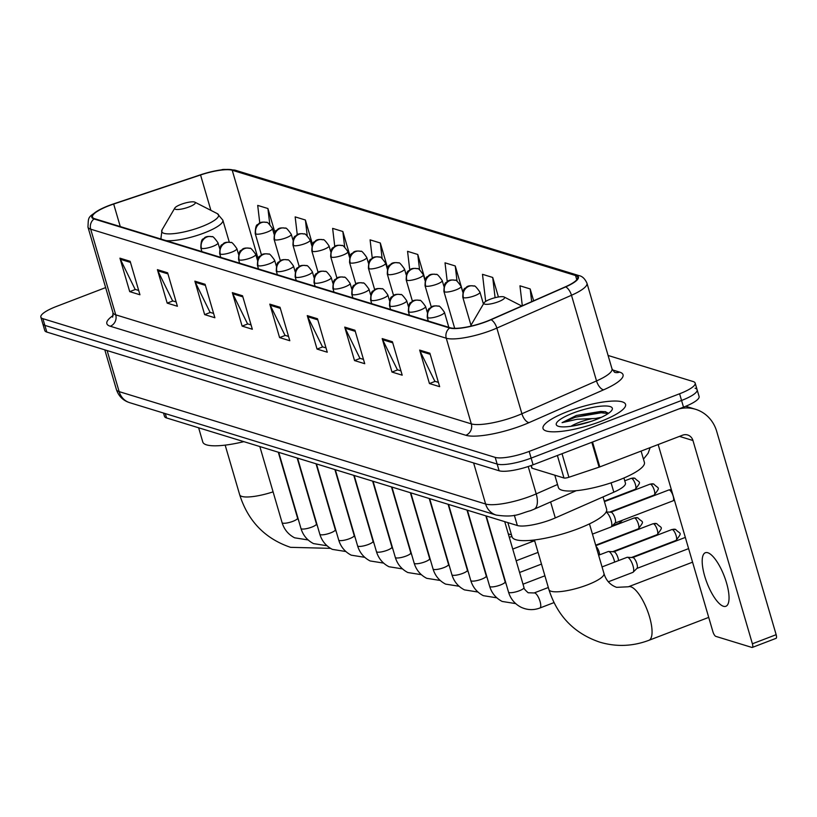 <?xml version="1.0" encoding="UTF-8"?>
<svg xmlns="http://www.w3.org/2000/svg" width="817" height="817" viewBox="0 0 817 817"><rect width="100%" height="100%" fill="white"/><g stroke="black" fill="none" stroke-linecap="round" stroke-linejoin="round"><path stroke-width="1.23" d="M623.922 477.986L625.434 483.123A26.879 6.23 163.7 0 1 613.822 492.181L555.284 517.917A26.879 6.23 163.7 0 1 551.312 519.551A26.879 6.23 163.7 0 1 517.345 525.515L166.545 417.947A26.879 6.23 163.7 0 1 164.503 416.384L163.533 413.065M105.648 287.594L56.434 306.446A26.879 6.23 -16.3 0 0 40.85 317.129L44.761 330.507A26.879 6.23 -16.3 0 0 46.814 332.07L499.116 470.766A26.879 6.23 -16.3 0 0 533.082 464.802L683.512 407.162A26.879 6.23 -16.3 0 0 699.097 396.48L697.136 389.791A26.879 6.23 -16.3 0 0 695.093 388.238M40.85 317.129A26.879 6.23 -16.3 0 0 42.892 318.681L495.204 457.387A26.879 6.23 -16.3 0 0 529.171 451.413L679.601 393.774L681.562 400.473A26.879 6.23 -16.3 0 0 697.136 389.791A26.879 6.23 -16.3 0 1 681.562 400.473L531.132 458.112L681.562 400.473L683.512 407.162M495.204 457.387L497.155 464.076A26.879 6.23 -16.3 0 0 531.132 458.112A26.879 6.23 -16.3 0 1 497.155 464.076L44.853 325.38L497.155 464.076L499.116 470.766M42.811 323.818A26.879 6.23 -16.3 0 0 44.853 325.38A26.879 6.23 -16.3 0 1 42.811 323.818M600.638 421.449A43.005 9.967 -16.3 0 0 625.567 404.364A43.005 9.967 -16.3 0 0 567.948 411.421A43.005 9.967 -16.3 0 0 543.019 428.506A43.005 9.967 -16.3 0 0 600.638 421.449A43.005 9.967 -16.3 0 0 625.567 404.364A43.005 9.967 -16.3 0 0 567.948 411.421A43.005 9.967 -16.3 0 0 543.019 428.506A43.005 9.967 -16.3 0 0 600.638 421.449M486.483 321.398A28.666 6.648 163.7 0 1 450.249 327.76L94.67 218.721A28.666 6.648 163.7 0 1 92.484 217.056A28.666 6.648 163.7 0 1 113.675 204.036L200.553 174.971A28.666 6.648 163.7 0 1 232.222 170.242L575.546 275.523A28.666 6.648 163.7 0 1 577.731 277.188A28.666 6.648 163.7 0 1 565.344 286.838L490.721 319.661A28.666 6.648 163.7 0 1 486.483 321.398M486.758 321.479A29.381 6.812 -16.3 0 0 491.099 319.702L565.721 286.879A29.381 6.812 -16.3 0 0 576.179 275.278L232.855 169.997A29.381 6.812 -16.3 0 0 221.601 169.854A29.381 6.812 -16.3 0 0 200.39 174.848L113.512 203.913A29.381 6.812 -16.3 0 0 102.176 208.427A29.381 6.812 -16.3 0 0 94.037 218.966L449.616 328.005A29.381 6.812 -16.3 0 0 486.758 321.479M138.676 290.464L135.132 289.371L120.375 259.306A7.169 6.577 -73 0 1 119.936 258.172L129.719 291.638L139.942 294.774L130.158 261.307L119.936 258.172M135.408 289.463L129.719 291.638M176.145 301.953L172.591 300.86L157.834 270.795A7.169 6.577 -73 0 1 157.405 269.661L167.189 303.127L177.401 306.263L167.618 272.796L157.405 269.661M172.867 300.952L167.189 303.127M213.615 313.442L210.061 312.349L195.304 282.284A7.169 6.577 -73 0 1 194.865 281.15L204.648 314.616L214.871 317.752L205.087 284.285L194.865 281.15M210.337 312.441L204.648 314.616M251.074 324.931L247.531 323.838L232.774 293.773A7.169 6.577 -73 0 1 232.334 292.639L242.118 326.106L252.33 329.241L242.547 295.774L232.334 292.639M247.796 323.92L242.118 326.106M438.402 382.376L434.848 381.284L420.091 351.208A7.169 6.577 -73 0 1 419.662 350.084L429.446 383.551L439.658 386.676L429.875 353.22L419.662 350.084M435.124 381.365L429.446 383.551M400.933 370.887L397.389 369.795L382.632 339.719A7.169 6.577 -73 0 1 382.193 338.595L391.976 372.062L402.199 375.187L392.415 341.731L382.193 338.595M397.665 369.876L391.976 372.062M363.473 359.398L359.919 358.306L345.162 328.23A7.169 6.577 -73 0 1 344.733 327.106L354.517 360.573L364.729 363.698L354.946 330.242L344.733 327.106M360.195 358.387L354.517 360.573M326.003 347.909L322.46 346.817L307.703 316.741A7.169 6.577 -73 0 1 307.263 315.617L317.047 349.084L327.27 352.209L317.486 318.753L307.263 315.617M322.735 346.898L317.047 349.084M288.544 336.42L284.99 335.327L270.233 305.252A7.169 6.577 -73 0 1 269.794 304.128L279.588 337.595L289.8 340.72L280.017 307.263L269.794 304.128M285.266 335.409L279.588 337.595M679.601 393.774A26.879 6.23 -16.3 0 0 695.175 383.102A26.879 6.23 -16.3 0 0 693.133 381.539L608.093 355.466M350.044 256.13L342.844 231.497L332.631 228.372L334.756 246.428M312.462 244.242L305.384 220.008L295.162 216.883L297.265 234.714M274.89 232.365L267.915 208.519L257.702 205.394L259.775 223.01M462.83 291.924L455.243 265.964L445.02 262.829L447.236 281.62M498.421 296.98L492.712 277.453L482.49 274.318L485.686 301.412M533.634 300.779L530.172 288.942L519.959 285.807L522.308 305.762M387.636 268.037L380.313 242.986L370.091 239.861L372.256 258.141M425.228 279.965L417.773 254.475L407.56 251.34L409.746 269.876M417.773 254.475L419.581 269.753M455.243 265.964L457.03 281.15M492.712 277.453L495.092 297.684M530.172 288.942L531.673 301.647M380.313 242.986L382.121 258.366M342.844 231.497L344.672 247M305.384 220.008L307.223 235.653M267.915 208.519L269.784 224.338M554.804 475.188L558.419 487.565A44.792 10.386 -16.3 0 0 618.449 480.212A44.792 10.386 -16.3 0 0 644.409 462.412L641.1 451.086M608.553 413.3L605.009 411.584L576.373 415.465L562.076 422.665L577.068 419.264L592.335 418.59A20.251 4.688 -16.3 0 0 579.039 422.44A20.251 4.688 -16.3 0 0 570.93 426.3M592.335 418.59L599.239 418.273M573.32 425.933L590.63 421.541M595.399 419.836A29.208 6.771 -16.3 0 0 611.974 410.022A29.208 6.771 -16.3 0 0 601.71 406.12A29.208 6.771 -16.3 0 0 573.187 413.034A29.208 6.771 -16.3 0 0 557.521 425.943A29.208 6.771 -16.3 0 0 595.399 419.836M562.076 422.665L575.382 417.211L601.128 412.779L608.236 413.525M576.373 415.465L600.74 411.451L605.683 411.737M723.443 606.275A28.666 9.263 -111 0 0 725.874 606.275A28.666 9.263 -111 0 0 725.465 579.519A28.666 9.263 -111 0 0 707.788 552.741A28.666 9.263 -111 0 0 705.357 552.731A28.666 9.263 -111 0 0 705.765 579.488A28.666 9.263 -111 0 0 723.443 606.275M531.305 465.465L532.112 468.233L563.965 477.996L557.378 455.488M678.876 408.939A35.836 32.884 -73 0 1 695.543 409.286A35.836 32.884 -73 0 1 716.713 431.417L776.15 634.686A4.483 1.45 69 0 1 776.048 638.343L752.294 647.442A4.483 1.45 -111 0 0 752.396 643.786L692.959 440.516A8.956 8.221 107 0 0 687.669 434.981A8.956 8.221 107 0 0 682.593 435.185L599.811 466.905A4.483 1.042 163.7 0 1 599.096 467.161L568.908 477.261A4.483 1.042 163.7 0 1 563.965 477.996M658.165 444.54L712.894 631.674A4.483 1.45 -111 0 0 715.815 636.372L751.916 647.442A4.483 1.45 -111 0 0 752.294 647.442M532.112 468.233A4.483 1.042 163.7 0 1 531.775 467.978L531.07 465.547M490.18 299.247A10.754 2.492 -16.3 0 0 484.083 302.862A10.754 2.492 -16.3 0 0 487.861 304.292A10.754 2.492 -16.3 0 0 498.36 301.749A10.754 2.492 -16.3 0 0 504.13 297A10.754 2.492 -16.3 0 0 490.18 299.247M507.878 522.614L512.045 536.83A49.275 11.418 -16.3 0 0 578.068 528.752A49.275 11.418 -16.3 0 0 606.633 509.175L603.048 496.92M180.925 204.413A10.754 2.492 -16.3 0 0 174.828 208.018A10.754 2.492 -16.3 0 0 178.596 209.458A10.754 2.492 -16.3 0 0 189.095 206.915A10.754 2.492 -16.3 0 0 194.865 202.167A10.754 2.492 -16.3 0 0 180.925 204.413M198.623 427.781L202.779 441.997A49.275 11.418 -16.3 0 0 243.864 441.65M602.047 566.916L627.048 557.337A8.068 2.604 69 0 1 627.425 557.286A8.068 2.604 69 0 1 627.732 557.347A8.068 2.604 69 0 1 633.001 565.813A8.068 2.604 69 0 1 633.134 572.196A8.068 2.604 69 0 1 632.818 572.4L608.338 581.786M632.603 557.613A5.821 1.879 69 0 1 632.869 557.572A5.821 1.879 69 0 1 633.093 557.613A5.821 1.879 69 0 1 636.892 563.73A5.821 1.879 69 0 1 636.994 568.336A5.821 1.879 69 0 1 636.77 568.489M598.626 555.213L608.175 551.557A8.068 2.604 69 0 1 608.553 551.495A8.068 2.604 69 0 1 608.859 551.557A8.068 2.604 69 0 1 614.129 560.023A8.068 2.604 69 0 1 614.619 562.106M613.73 551.822A5.821 1.879 69 0 1 613.996 551.792A5.821 1.879 69 0 1 614.221 551.832A5.821 1.879 69 0 1 618.03 557.94A5.821 1.879 69 0 1 618.53 560.605M596.073 546.471A5.821 1.879 69 0 1 599.157 552.159A5.821 1.879 69 0 1 599.658 554.825M606.112 512.045A8.068 2.604 69 0 1 611.136 520.429A8.068 2.604 69 0 1 611.269 526.802A8.068 2.604 69 0 1 610.953 527.016L592.448 534.104M610.738 512.228A5.821 1.879 69 0 1 611.014 512.188A5.821 1.879 69 0 1 611.228 512.228A5.821 1.879 69 0 1 615.038 518.346A5.821 1.879 69 0 1 615.13 522.951A5.821 1.879 69 0 1 614.905 523.105M550.617 501.955L555.284 517.917M514.342 515.231L517.345 525.515M611.085 482.837L613.822 492.181M165.279 413.596L166.545 417.947M107.129 350.564L119.139 391.629A17.923 16.442 107 0 0 129.719 402.689C123.091 400.596 118.659 396.214 116.412 389.556A35.836 8.303 -16.3 0 0 119.139 391.629L485.615 504.007A35.836 8.303 -16.3 0 0 530.907 496.052A35.836 8.303 -16.3 0 0 536.207 493.887L528.211 466.538M473.615 462.943L485.615 504.007A17.923 16.442 107 0 0 496.205 515.078L129.719 402.689M533.082 464.802L529.171 451.413M46.814 332.07L42.892 318.681M576.251 490.68L533.961 509.277A17.923 8.558 -113.7 0 0 536.207 493.887L557.521 484.501M612.413 369.897L619.643 372.113A44.792 10.386 163.7 0 1 603.702 389.791L529.069 422.614A44.792 10.386 163.7 0 1 465.843 435.277L110.264 326.238A8.956 8.221 107 0 0 115.728 314.831L471.307 423.87A35.836 8.303 -16.3 0 0 516.599 415.914A35.836 8.303 -16.3 0 0 521.9 413.749L596.522 380.926A35.836 8.303 -16.3 0 0 612.004 368.855L614.568 372.317M110.264 326.238A44.792 10.386 163.7 0 1 113.195 315.485M113.001 312.758A35.836 8.303 -16.3 0 0 115.728 314.831L90.687 229.179A35.836 8.303 163.7 0 1 87.96 227.106L113.001 312.758L112.623 317.149M576.179 275.278A8.956 8.221 107 0 1 578.936 275.595C582.235 276.166 584.911 278.699 586.963 283.203A35.836 8.303 163.7 0 1 571.481 295.264L496.848 328.087A35.836 8.303 163.7 0 1 491.558 330.262A35.836 8.303 163.7 0 1 446.266 338.218A8.956 8.221 -73 0 1 449.616 328.005M491.099 319.702A8.956 4.279 -113.7 0 1 496.848 328.087L521.9 413.749A8.956 4.279 66.3 0 0 529.069 422.614M232.855 169.997A8.956 8.221 -73 0 1 235.613 170.314L578.936 275.595M603.702 389.791A8.956 4.279 66.3 0 1 596.522 380.926L571.481 295.264A8.956 4.279 -113.7 0 0 565.721 286.879M94.037 218.966A8.956 8.221 107 0 0 90.687 229.179L446.266 338.218L471.307 423.87A8.956 8.221 107 0 1 465.843 435.277M614.66 372.338A8.956 8.221 107 0 0 619.643 372.113M232.222 170.242L258.06 258.58M200.553 174.971L210.898 210.357M113.675 204.036L120.262 226.564M575.546 275.523L576.792 279.761M270.233 305.252L280.333 308.356M307.703 316.741L317.803 319.845M345.162 328.23L355.262 331.334M382.632 339.719L392.732 342.823M420.091 351.208L430.191 354.312M232.774 293.773L242.874 296.867M195.304 282.284L205.404 285.378M157.834 270.795L167.934 273.889M120.375 259.306L130.475 262.4M601.312 417.344A35.836 8.303 -16.3 0 0 596.369 418.294M679.478 436.38L692.959 440.516M592.529 442.017L599.811 466.905M752.396 643.786L776.15 634.686M599.096 467.161L591.825 442.293M562.025 453.711L568.908 477.261M548.942 589.608C557.296 615.936 574.249 633.461 599.801 642.162C616.263 647.033 632.624 646.421 648.892 640.314A28.666 9.263 69 0 0 648.484 613.557A28.666 9.263 69 0 0 630.816 586.78A28.666 9.263 69 0 0 628.385 586.78L616.61 587.341C610.217 585.023 606.01 580.417 603.977 573.514A28.666 6.648 163.7 0 1 587.362 584.901A28.666 6.648 163.7 0 1 551.128 591.263A28.666 6.648 163.7 0 1 548.942 589.608L534.43 539.966M484.083 302.862L471.348 324.625A29.626 6.863 -16.3 0 0 470.929 326.146M273.082 491.854A28.666 6.648 163.7 0 1 241.863 496.43A28.666 6.648 163.7 0 1 239.687 494.775L225.165 445.132M324.829 493.877A28.666 9.263 69 0 1 325.34 494.316M174.828 208.018L162.083 229.791A29.626 6.863 -16.3 0 0 172.489 233.754A29.626 6.863 -16.3 0 0 201.431 226.738A29.626 6.863 -16.3 0 0 217.322 213.645L222.847 220.151A32.251 7.476 -16.3 0 1 204.158 232.968A32.251 7.476 -16.3 0 1 166.106 240.627M161.194 239.115L160.939 238.258A32.251 7.476 -16.3 0 0 161.633 239.258M427.914 317.823A8.956 2.073 -16.3 0 0 439.24 315.832A8.956 2.073 -16.3 0 0 444.428 312.268C440.945 307.294 438.954 305.272 438.453 306.222A8.956 8.221 107 0 0 433.388 306.416A8.956 8.221 -73 0 0 427.914 317.823A8.956 2.073 -16.3 0 1 427.23 317.302C427.567 305.701 430.13 309.388 430.814 307.366C432.203 305.936 434.756 305.548 438.453 306.222M519.326 590.762A8.068 1.869 -16.3 0 0 523.993 587.566C523.534 588.158 524.923 589.894 528.16 592.764L534.093 592.958A8.068 2.604 69 0 1 534.778 592.958A8.068 2.604 69 0 1 534.982 593.03A8.068 2.604 69 0 1 539.833 600.73A8.068 2.604 69 0 1 539.863 608.022C533.521 610.381 527.251 610.115 521.062 607.245C514.761 603.967 510.584 598.912 508.521 592.09A8.068 1.869 -16.3 0 0 508.95 592.488A8.068 1.869 -16.3 0 0 519.326 590.762M409.041 312.033A8.956 2.073 -16.3 0 0 420.367 310.041A8.956 2.073 -16.3 0 0 425.555 306.487C422.072 301.504 420.081 299.492 419.591 300.431A8.956 8.221 107 0 0 414.515 300.636A8.956 8.221 -73 0 0 409.041 312.033A8.956 2.073 -16.3 0 1 408.357 311.512C408.694 299.921 411.257 303.597 411.942 301.575C413.341 300.145 415.884 299.768 419.591 300.431M672.34 529.559A5.821 1.879 69 0 1 675.925 535.002A5.821 1.879 69 0 1 676.006 540.435C682.9 531.52 680.234 534.543 675.639 529.426A5.821 5.341 107 0 0 672.34 529.559A5.821 1.879 69 0 0 671.84 529.559L613.853 551.781M467.395 510.196L489.649 586.3A8.068 1.869 -16.3 0 0 490.088 586.708A8.068 1.869 -16.3 0 0 500.453 584.982A8.068 1.869 -16.3 0 0 505.131 581.775L506.203 584.155M390.179 306.242A8.956 2.073 -16.3 0 0 401.494 304.261A8.956 2.073 -16.3 0 0 406.692 300.697C403.2 295.723 401.208 293.701 400.718 294.651A8.956 8.221 107 0 0 395.642 294.845A8.956 8.221 -73 0 0 390.179 306.242A8.956 2.073 -16.3 0 1 389.495 305.732C389.832 294.13 392.395 297.817 393.069 295.795C394.468 294.355 397.011 293.977 400.718 294.651M653.467 523.779A5.821 1.879 69 0 1 657.062 529.212A5.821 1.879 69 0 1 657.144 534.645C664.027 525.729 661.372 528.762 656.766 523.646A5.821 5.341 107 0 0 653.467 523.779A5.821 1.879 69 0 0 652.977 523.768L595.828 545.664M448.523 504.416L470.776 580.519A8.068 1.869 -16.3 0 0 471.215 580.918A8.068 1.869 -16.3 0 0 481.581 579.192A8.068 1.869 -16.3 0 0 486.258 575.985L487.33 578.375M371.306 300.462A8.956 2.073 -16.3 0 0 382.632 298.471A8.956 2.073 -16.3 0 0 387.82 294.917C384.337 289.933 382.346 287.921 381.845 288.861A8.956 8.221 107 0 0 376.78 289.065A8.956 8.221 -73 0 0 371.306 300.462A8.956 2.073 -16.3 0 1 370.622 299.941C370.959 288.35 373.522 292.026 374.206 290.004C375.595 288.575 378.148 288.197 381.845 288.861M634.595 517.988A5.821 1.879 69 0 1 638.189 523.431A5.821 1.879 69 0 1 638.271 528.865C645.164 519.949 642.499 522.972 637.893 517.855A5.821 5.341 107 0 0 634.595 517.988A5.821 1.879 69 0 0 634.104 517.988L611.382 526.689M429.66 498.625L451.913 574.729A8.068 1.869 -16.3 0 0 452.342 575.127A8.068 1.869 -16.3 0 0 462.718 573.401A8.068 1.869 -16.3 0 0 467.385 570.205L468.458 572.584M352.433 294.671A8.956 2.073 -16.3 0 0 363.759 292.68A8.956 2.073 -16.3 0 0 368.957 289.126C365.465 284.153 363.473 282.131 362.983 283.07A8.956 8.221 107 0 0 357.907 283.274A8.956 8.221 -73 0 0 352.433 294.671A8.956 2.073 -16.3 0 1 351.759 294.151C352.086 282.559 354.649 286.236 355.334 284.214C356.733 282.784 359.276 282.406 362.983 283.07M620.042 521.134A5.821 1.879 69 0 1 619.398 523.074L622.564 520.163M410.788 492.835L433.041 568.938A8.068 1.869 -16.3 0 0 433.48 569.347A8.068 1.869 -16.3 0 0 443.845 567.621A8.068 1.869 -16.3 0 0 448.523 564.414L449.595 566.804M333.571 288.891A8.956 2.073 -16.3 0 0 344.886 286.9A8.956 2.073 -16.3 0 0 350.084 283.336C346.602 278.362 344.611 276.35 344.11 277.29A8.956 8.221 107 0 0 339.035 277.484A8.956 8.221 -73 0 0 333.571 288.891A8.956 2.073 -16.3 0 1 332.887 288.37C333.224 276.769 335.787 280.456 336.471 278.434C337.86 277.004 340.413 276.616 344.11 277.29M391.915 487.055L414.168 563.158A8.068 1.869 -16.3 0 0 414.607 563.556A8.068 1.869 -16.3 0 0 424.973 561.83A8.068 1.869 -16.3 0 0 429.65 558.634L430.722 561.013M314.698 283.101A8.956 2.073 -16.3 0 0 326.024 281.109A8.956 2.073 -16.3 0 0 331.212 277.555C327.729 272.582 325.738 270.56 325.248 271.499A8.956 8.221 107 0 0 320.172 271.704A8.956 8.221 -73 0 0 314.698 283.101A8.956 2.073 -16.3 0 1 314.014 282.58C314.351 270.989 316.914 274.665 317.599 272.643C318.987 271.213 321.541 270.835 325.248 271.499M373.052 481.264L395.305 557.368A8.068 1.869 -16.3 0 0 395.734 557.776A8.068 1.869 -16.3 0 0 406.11 556.05A8.068 1.869 -16.3 0 0 410.788 552.843L411.85 555.233M295.825 277.31A8.956 2.073 -16.3 0 0 307.151 275.329A8.956 2.073 -16.3 0 0 312.349 271.765C308.857 266.791 306.865 264.769 306.375 265.719A8.956 8.221 107 0 0 301.299 265.913A8.956 8.221 -73 0 0 295.825 277.31A8.956 2.073 -16.3 0 1 295.151 276.8C295.478 265.198 298.052 268.885 298.726 266.863C300.125 265.433 302.668 265.045 306.375 265.719M354.18 475.484L376.433 551.587A8.068 1.869 -16.3 0 0 376.872 551.986A8.068 1.869 -16.3 0 0 387.238 550.26A8.068 1.869 -16.3 0 0 391.915 547.063L392.987 549.443M276.963 271.53A8.956 2.073 -16.3 0 0 288.289 269.539A8.956 2.073 -16.3 0 0 293.477 265.985C289.994 261.001 288.003 258.989 287.502 259.929A8.956 8.221 107 0 0 282.437 260.133A8.956 8.221 -73 0 0 276.963 271.53A8.956 2.073 -16.3 0 1 276.279 271.009C276.616 259.418 279.179 263.094 279.863 261.072C281.252 259.643 283.805 259.265 287.502 259.929M335.307 469.693L357.57 545.797A8.068 1.869 -16.3 0 0 357.999 546.205A8.068 1.869 -16.3 0 0 368.375 544.479A8.068 1.869 -16.3 0 0 373.042 541.273L374.115 543.652M258.09 265.739A8.956 2.073 -16.3 0 0 269.416 263.758A8.956 2.073 -16.3 0 0 274.604 260.194C271.121 255.221 269.13 253.199 268.64 254.148A8.956 8.221 107 0 0 263.564 254.342A8.956 8.221 -73 0 0 258.09 265.739A8.956 2.073 -16.3 0 1 257.406 265.219C257.743 253.627 260.306 257.304 260.991 255.292C262.39 253.852 264.933 253.474 268.64 254.148M316.445 463.903L338.698 540.017A8.068 1.869 -16.3 0 0 339.137 540.415A8.068 1.869 -16.3 0 0 349.502 538.689A8.068 1.869 -16.3 0 0 354.18 535.482L355.252 537.872M239.228 259.959A8.956 2.073 -16.3 0 0 250.543 257.968A8.956 2.073 -16.3 0 0 255.741 254.404C252.249 249.43 250.257 247.418 249.767 248.358A8.956 8.221 107 0 0 244.691 248.562A8.956 8.221 -73 0 0 239.228 259.959A8.956 2.073 -16.3 0 1 238.544 259.438C238.881 247.837 241.444 251.524 242.118 249.502C243.517 248.072 246.06 247.694 249.767 248.358M297.572 458.123L319.825 534.226A8.068 1.869 -16.3 0 0 320.264 534.624A8.068 1.869 -16.3 0 0 330.63 532.898A8.068 1.869 -16.3 0 0 335.307 529.702L336.379 532.081M220.355 254.169A8.956 2.073 -16.3 0 0 231.681 252.177A8.956 2.073 -16.3 0 0 236.869 248.623C233.386 243.65 231.395 241.628 230.894 242.567A8.956 8.221 107 0 0 225.829 242.772A8.956 8.221 -73 0 0 220.355 254.169A8.956 2.073 -16.3 0 1 219.671 253.648C220.008 242.057 222.571 245.733 223.255 243.711C224.644 242.281 227.197 241.903 230.894 242.567M278.709 452.332L300.962 528.436A8.068 1.869 -16.3 0 0 301.391 528.844A8.068 1.869 -16.3 0 0 311.767 527.118A8.068 1.869 -16.3 0 0 316.434 523.911L317.507 526.301M201.482 248.388A8.956 2.073 -16.3 0 0 212.808 246.397A8.956 2.073 -16.3 0 0 218.006 242.833C214.514 237.859 212.522 235.847 212.032 236.787A8.956 8.221 107 0 0 206.956 236.981A8.956 8.221 -73 0 0 201.482 248.388A8.956 2.073 -16.3 0 1 200.808 247.868C201.135 236.266 203.699 239.953 204.383 237.931C205.782 236.501 208.325 236.113 212.032 236.787M259.837 446.552L282.09 522.655A8.068 1.869 -16.3 0 0 282.529 523.054A8.068 1.869 -16.3 0 0 292.894 521.328A8.068 1.869 -16.3 0 0 297.572 518.131L298.644 520.511M671.349 489.618A5.821 5.341 107 0 0 669.348 489.955A5.821 1.879 69 0 1 672.932 495.398A5.821 1.879 69 0 1 673.014 500.831L674.403 500.075M463.443 297.694A8.956 2.073 -16.3 0 0 474.769 295.703A8.956 2.073 -16.3 0 0 479.967 292.149C476.474 287.165 474.483 285.153 473.993 286.093A8.956 8.221 107 0 0 468.917 286.297A8.956 8.221 -73 0 0 463.443 297.694A8.956 2.073 -16.3 0 1 462.769 297.174C463.096 285.582 465.67 289.259 466.344 287.237C467.743 285.807 470.286 285.429 473.993 286.093M610.861 512.177L668.847 489.955A5.821 1.879 69 0 1 669.348 489.955M650.475 484.175A5.821 1.879 69 0 1 654.07 489.618A5.821 1.879 69 0 1 654.151 495.051C661.035 486.135 658.379 489.158 653.774 484.042A5.821 5.341 107 0 0 650.475 484.175A5.821 1.879 69 0 0 649.985 484.175L604.427 501.628M444.581 291.904A8.956 2.073 -16.3 0 0 455.906 289.923A8.956 2.073 -16.3 0 0 461.094 286.358C457.612 281.385 455.62 279.363 455.12 280.313A8.956 8.221 107 0 0 450.055 280.507A8.956 8.221 -73 0 0 444.581 291.904A8.956 2.073 -16.3 0 1 443.897 291.393C444.234 279.792 446.797 283.479 447.481 281.457C448.87 280.017 451.423 279.639 455.12 280.313M631.602 478.384A5.821 1.879 69 0 1 635.197 483.827A5.821 1.879 69 0 1 635.279 489.26C642.172 480.345 639.507 483.368 634.901 478.262A5.821 5.341 107 0 0 631.602 478.384A5.821 1.879 69 0 0 631.112 478.384L624.76 480.825M425.708 286.124A8.956 2.073 -16.3 0 0 437.034 284.132A8.956 2.073 -16.3 0 0 442.222 280.578C438.739 275.595 436.748 273.583 436.258 274.522A8.956 8.221 107 0 0 431.182 274.726A8.956 8.221 -73 0 0 425.708 286.124A8.956 2.073 -16.3 0 1 425.024 285.603C425.361 274.012 427.924 277.688 428.608 275.666C430.008 274.236 432.55 273.858 436.258 274.522M406.846 280.333A8.956 2.073 -16.3 0 0 418.161 278.342A8.956 2.073 -16.3 0 0 423.359 274.788C419.867 269.814 417.875 267.792 417.385 268.732A8.956 8.221 107 0 0 412.309 268.936A8.956 8.221 -73 0 0 406.846 280.333A8.956 2.073 -16.3 0 1 406.161 279.812C406.498 268.221 409.062 271.898 409.736 269.876C411.135 268.446 413.678 268.068 417.385 268.732M387.973 274.553A8.956 2.073 -16.3 0 0 399.299 272.561A8.956 2.073 -16.3 0 0 404.486 268.997C401.004 264.024 399.013 262.012 398.512 262.951A8.956 8.221 107 0 0 393.447 263.145A8.956 8.221 -73 0 0 387.973 274.553A8.956 2.073 -16.3 0 1 387.289 274.032C387.626 262.431 390.189 266.117 390.873 264.095C392.262 262.666 394.815 262.277 398.512 262.951M369.1 268.762A8.956 2.073 -16.3 0 0 380.426 266.771A8.956 2.073 -16.3 0 0 385.624 263.217C382.131 258.233 380.14 256.221 379.65 257.161A8.956 8.221 107 0 0 374.574 257.365A8.956 8.221 -73 0 0 369.1 268.762A8.956 2.073 -16.3 0 1 368.426 268.242C368.753 256.65 371.316 260.327 372.001 258.305C373.4 256.875 375.943 256.497 379.65 257.161M350.238 262.972A8.956 2.073 -16.3 0 0 361.553 260.991A8.956 2.073 -16.3 0 0 366.751 257.426C363.269 252.453 361.277 250.431 360.777 251.381A8.956 8.221 107 0 0 355.701 251.575A8.956 8.221 -73 0 0 350.238 262.972A8.956 2.073 -16.3 0 1 349.553 262.461C349.89 250.86 352.454 254.547 353.138 252.524C354.527 251.095 357.08 250.707 360.777 251.381M331.365 257.192A8.956 2.073 -16.3 0 0 342.691 255.2A8.956 2.073 -16.3 0 0 347.879 251.646C344.396 246.663 342.405 244.651 341.915 245.59A8.956 8.221 107 0 0 336.839 245.794A8.956 8.221 -73 0 0 331.365 257.192A8.956 2.073 -16.3 0 1 330.681 256.671C331.018 245.08 333.581 248.756 334.265 246.734C335.654 245.304 338.207 244.926 341.915 245.59M312.492 251.401A8.956 2.073 -16.3 0 0 323.818 249.42A8.956 2.073 -16.3 0 0 329.016 245.856C325.523 240.882 323.532 238.86 323.042 239.81A8.956 8.221 107 0 0 317.966 240.004A8.956 8.221 -73 0 0 312.492 251.401A8.956 2.073 -16.3 0 1 311.818 250.88C312.145 239.289 314.719 242.966 315.393 240.954C316.792 239.514 319.335 239.136 323.042 239.81M293.63 245.621A8.956 2.073 -16.3 0 0 304.955 243.629A8.956 2.073 -16.3 0 0 310.143 240.065C306.661 235.092 304.67 233.08 304.169 234.019A8.956 8.221 107 0 0 299.104 234.224A8.956 8.221 -73 0 0 293.63 245.621A8.956 2.073 -16.3 0 1 292.946 245.1C293.283 233.499 295.846 237.185 296.53 235.163C297.919 233.733 300.472 233.356 304.169 234.019M274.757 239.83A8.956 2.073 -16.3 0 0 286.083 237.839A8.956 2.073 -16.3 0 0 291.271 234.285C287.788 229.311 285.797 227.289 285.307 228.229A8.956 8.221 107 0 0 280.231 228.433A8.956 8.221 -73 0 0 274.757 239.83A8.956 2.073 -16.3 0 1 274.073 239.31C274.41 227.718 276.973 231.395 277.657 229.373C279.057 227.943 281.599 227.565 285.307 228.229M255.895 234.05A8.956 2.073 -16.3 0 0 267.21 232.059A8.956 2.073 -16.3 0 0 272.408 228.494C268.916 223.521 266.924 221.509 266.434 222.449A8.956 8.221 107 0 0 261.358 222.643A8.956 8.221 -73 0 0 255.895 234.05A8.956 2.073 -16.3 0 1 255.21 233.529C255.547 221.928 258.111 225.615 258.785 223.592C260.184 222.163 262.727 221.775 266.434 222.449M533.961 509.277L530.509 510.696C519.408 513.536 515.752 517.927 496.205 515.078M116.412 389.556L104.801 349.85M650.138 447.624L648.116 453.272L643.459 459.154M221.601 169.854C222.275 169.17 226.942 169.323 235.613 170.314M102.176 208.427C87.113 217.577 88.614 215.974 87.96 227.106M695.175 383.102L697.136 389.791M586.963 283.203L612.004 368.855M685.729 406.274L695.543 409.286M628.385 586.78L692.571 562.178M470.561 326.228L471.348 324.625M504.13 297L521.757 306.007M648.892 640.314L708.717 617.397M589.455 523.871L603.977 573.514M239.687 494.775C248.041 521.103 264.994 538.628 290.535 547.329L330.497 548.35M160.939 238.258L162.083 229.791M229.311 242.24L222.847 220.151M194.865 202.167L217.322 213.645M486.258 515.987L508.521 592.09M428.322 321.04L427.23 317.302M534.093 592.958L548.33 587.505M632.869 557.572L627.425 557.286M685.33 537.412L632.726 557.562M504.722 521.644L523.993 587.566M448.829 327.321L444.428 312.268M539.863 608.022L553.977 602.609M636.994 568.336L633.134 572.196M688.608 548.626L636.892 568.438M515.68 603.6L502.189 601.455C495.899 598.177 491.711 593.132 489.649 586.3M409.45 315.25L408.357 311.512M523.013 584.186L544.908 575.801M613.996 551.792L608.553 551.495M485.849 515.854L505.131 581.775M427.24 312.237L425.555 306.487M676.006 540.435L631.48 557.5M671.84 529.559L675.639 529.426M496.818 597.819L483.327 595.675C477.026 592.396 472.849 587.341 470.776 580.519M390.587 309.459L389.495 305.732M519.592 572.482L541.477 564.098M466.987 510.074L486.258 575.985M408.367 306.446L406.692 300.697M657.144 534.645L612.607 551.71M652.977 523.768L656.766 523.646M477.945 592.029L464.454 589.884C458.163 586.606 453.976 581.551 451.913 574.729M371.715 303.679L370.622 299.941M516.16 560.779L538.056 552.394M448.114 504.283L467.385 570.205M389.505 300.666L387.82 294.917M638.271 528.865L595.695 545.184M634.104 517.988L637.893 517.855M459.072 586.249L445.582 584.104C439.291 580.826 435.114 575.771 433.041 568.938M352.852 297.888L351.759 294.151M512.739 549.075L533.501 541.12M429.242 498.503L448.523 564.414M370.632 294.876L368.957 289.126M619.398 523.074L612.27 525.811M440.21 580.458L426.719 578.313C420.418 575.035 416.241 569.98 414.168 563.158M333.979 292.108L332.887 288.37M509.318 537.372L511.912 536.381M410.379 492.712L429.65 558.634M351.77 289.085L350.084 283.336M421.337 574.678L407.846 572.533C401.555 569.245 397.368 564.2 395.305 557.368M315.107 286.318L314.014 282.58M391.506 486.922L410.788 552.843M332.897 283.305L331.212 277.555M402.475 568.887L388.974 566.743C382.683 563.464 378.506 558.409 376.433 551.587M296.244 280.537L295.151 276.8M372.634 481.142L391.915 547.063M314.024 277.514L312.349 271.765M383.602 563.097L370.111 560.952C363.81 557.674 359.633 552.619 357.57 545.797M277.372 274.747L276.279 271.009M353.771 475.351L373.042 541.273M295.162 271.734L293.477 265.985M364.729 557.317L351.239 555.172C344.948 551.894 340.76 546.839 338.698 540.017M258.499 268.956L257.406 265.219M334.899 469.571L354.18 535.482M276.289 265.944L274.604 260.194M345.867 551.526L332.376 549.381C326.075 546.103 321.898 541.048 319.825 534.226M239.636 263.176L238.544 259.438M316.036 463.78L335.307 529.702M257.416 260.163L255.741 254.404M326.994 545.746L313.503 543.601C307.212 540.323 303.025 535.268 300.962 528.436M220.764 257.386L219.671 253.648M297.163 458L316.434 523.911M238.554 254.373L236.869 248.623M308.121 539.955L294.631 537.811C288.34 534.532 284.163 529.477 282.09 522.655M201.901 251.605L200.808 247.868M278.291 452.209L297.572 518.131M219.681 248.582L218.006 242.833M611.014 512.188L606.173 511.932M470.99 325.289L462.769 297.174M615.13 522.951L611.269 526.802M673.014 500.831L615.027 523.054M668.847 489.955L671.339 489.587M483.429 303.985L479.967 292.149M534.788 541.201L529.59 540.446M454.691 328.311L443.897 291.393M654.151 495.051L609.615 512.116M649.985 484.175L653.774 484.042M462.779 292.108L461.094 286.358M511.452 534.839L508.297 533.869M431.305 307.049L425.024 285.603M635.279 489.26L604.284 501.138M631.112 478.384L634.901 478.262M443.907 286.328L442.222 280.578M412.432 301.269L406.161 279.812M425.034 280.537L423.359 274.788M393.559 295.478L387.289 274.032M406.172 274.747L404.486 268.997M374.697 289.698L368.426 268.242M387.299 268.967L385.624 263.217M355.824 283.907L349.553 262.461M368.436 263.176L366.751 257.426M336.961 278.127L330.681 256.671M349.564 257.396L347.879 251.646M318.089 272.337L311.818 250.88M330.691 251.605L329.016 245.856M299.216 266.546L292.946 245.1M311.828 245.825L310.143 240.065M280.354 260.766L274.073 239.31M292.956 240.035L291.271 234.285M261.481 254.975L255.21 233.529M274.083 234.244L272.408 228.494"/></g></svg>

